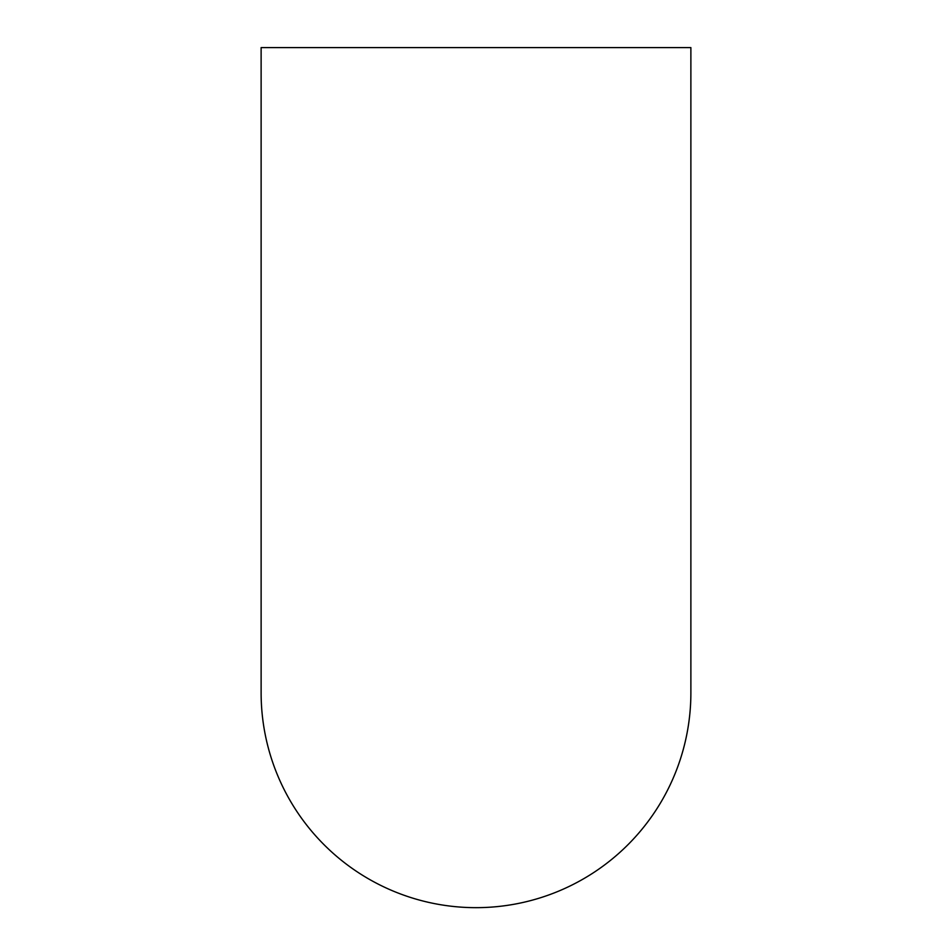 <?xml version="1.0" encoding="UTF-8"?>
<svg xmlns="http://www.w3.org/2000/svg" width="952" height="952" viewBox="0 0 952 952"><rect width="100%" height="100%" fill="white"/><g stroke="black" fill="none" stroke-linecap="round" stroke-linejoin="round"><path stroke-width="1.43" d="M261.122 692.782A214.878 214.878 0 0 0 261.122 692.794L261.122 47.6L690.878 47.6L690.878 692.794A214.878 214.878 0 0 0 690.878 692.77M261.122 692.794A214.878 214.878 0 0 0 476 907.661A214.878 214.878 0 0 0 690.878 692.794"/></g></svg>
